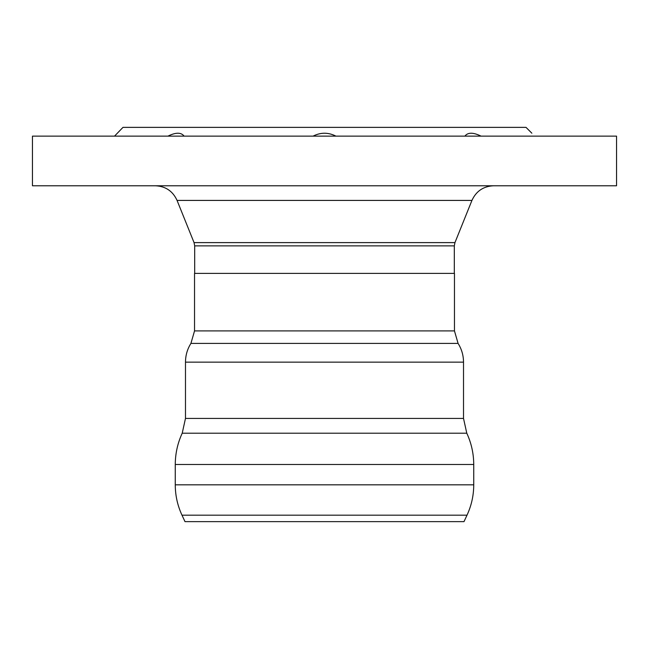 <?xml version="1.0" encoding="UTF-8"?>
<svg xmlns="http://www.w3.org/2000/svg" width="649" height="649" viewBox="0 0 649 649"><rect width="100%" height="100%" fill="white"/><g stroke="black" fill="none" stroke-linecap="round" stroke-linejoin="round"><path stroke-width="0.97" d="M194.538 330.909L194.538 273.391L454.462 273.391L454.462 330.909L194.538 330.909L190.92 343.402L458.08 343.402L454.462 330.909M185.484 362.142L463.516 362.142L463.516 418.427L185.484 418.427L185.484 362.142C185.525 355.384 187.334 349.13 190.92 343.402M175.262 464.497L473.738 464.497L473.738 484.819L175.262 484.819L175.262 464.497C175.311 453.562 177.631 443.129 182.215 433.199L466.785 433.199L463.516 418.427M181.996 515.184L467.004 515.184L464.003 521.634L184.997 521.634L181.996 515.184C177.534 505.555 175.287 495.43 175.262 484.819M454.949 242.612L471.937 200.419L177.063 200.419L194.051 242.612L454.949 242.612L454.316 245.882L194.684 245.882L194.684 273.391M167.953 136.128C175.782 132.266 181.168 132.266 184.105 136.128M464.895 136.128C467.832 132.266 473.218 132.266 481.047 136.128M534.468 136.128C531.012 132.266 531.012 132.266 534.468 136.128M531.856 133.207L526.014 127.366L122.986 127.366L114.532 136.128M313.078 136.128C320.695 132.266 328.305 132.266 335.922 136.128M32.45 185.776L616.55 185.776L616.55 136.128L32.45 136.128L32.45 185.776M463.516 362.142C463.475 355.384 461.666 349.13 458.08 343.402M185.484 418.427L182.215 433.199M473.738 464.497C473.689 453.562 471.369 443.129 466.785 433.199M467.004 515.184C471.466 505.555 473.713 495.43 473.738 484.819M194.684 245.882L194.051 242.612M454.316 273.391L454.316 245.882M177.063 200.419C172.812 191.131 165.592 186.255 155.395 185.776M471.937 200.419C476.188 191.131 483.408 186.255 493.605 185.776"/></g></svg>
